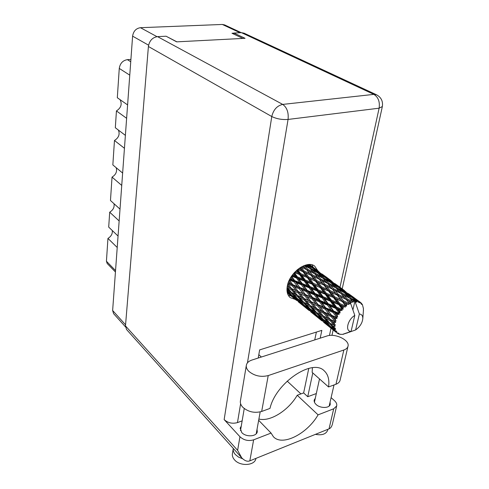 <?xml version="1.0" encoding="UTF-8"?>
<svg xmlns="http://www.w3.org/2000/svg" width="489" height="489" viewBox="0 0 489 489"><rect width="100%" height="100%" fill="white"/><g stroke="black" fill="none" stroke-linecap="round" stroke-linejoin="round"><path stroke-width="0.73" d="M118.057 236.053L108.699 227.104L109.695 212.195L119.157 220.955M120.013 209.127L110.471 200.514L112.03 177.116L121.743 185.423M122.641 173.063L112.843 164.927L114.469 140.49L124.444 148.289M125.386 135.374L115.318 127.751L116.437 110.93L126.627 118.301M127.605 104.915L117.311 97.739L119.267 68.429C120.068 63.374 122.77 60.447 127.378 59.652L130.911 59.426M233.864 33.16L231.982 33.252L242.892 38.423M125.471 326.848L113.601 313.651L112.635 310.503L132.605 36.149C133.411 31.186 136.021 28.368 140.441 27.696L222.324 24.456L224.604 24.908L241.285 32.69M176.92 41.84L166.321 36.345M115.441 271.988L107.177 263.485L106.431 261.236L107.947 238.412L117.226 247.489M112.299 230.545C112.635 233.785 111.186 236.407 107.947 238.412M114.004 203.699C114.622 207.195 113.185 210.025 109.695 212.195M116.211 167.727C117.281 171.56 115.887 174.695 112.03 177.116M118.399 130.086C120.056 134.286 118.741 137.751 114.469 140.49M120.068 99.658C122.281 104.139 121.07 107.898 116.437 110.93M246.291 365.595L240.454 400.668C240.001 402.899 240.784 405.1 242.807 407.264C248.271 411.97 254.555 413.37 261.67 411.463L268.223 375.576C260.961 377.355 254.512 375.955 248.864 371.371C246.774 369.274 245.949 367.153 246.389 365.008C246.988 362.734 248.822 361.084 251.89 360.057L326.841 336.035C335.142 332.954 350.313 340.326 347.942 346.456C347.428 348.052 346.059 349.232 343.846 350.008L268.223 375.576M327.758 429.837L327.636 430.363C325.925 434.195 321.854 435.522 315.429 434.354M255.869 458.725L255.936 458.389L255.869 458.725C254.708 465.772 239.922 466.543 234.463 459.77C232.691 457.704 232.018 455.583 232.452 453.419L233.222 448.81M242.666 458.78L238.54 457.105L235.343 454.55C233.62 452.557 232.929 450.516 233.284 448.419M330.081 402.117L330.24 404.415C329.384 408.437 320.087 408.468 316.059 404.434C314.488 402.924 313.889 401.414 314.256 399.904L315.283 398.303M257.043 429.232L257.275 431.842C256.474 436.763 245.753 437.252 241.731 432.514L240.221 428.04L241.254 426.127M317.734 270.68L314.727 266.175C307.294 259.598 289.268 272.618 287.275 286.273C286.432 291.401 287.416 295.185 290.221 297.63L295.411 299.482M312.055 264.873L313.137 267.257M340.148 379.965L340.026 380.509C339.494 382.172 338.137 383.413 335.961 384.244L328.547 386.958C329.562 379.849 328.143 374.495 324.293 370.894C312.563 358.082 275.765 382.777 269.983 408.413L261.67 411.463M249.836 460.852C247.403 461.854 244.696 460.846 241.725 457.826L237.623 450.351L239.946 436.726C243.889 440.283 248.455 441.322 253.632 439.837L249.836 460.852L329.036 428.859C330.503 428.303 331.597 426.842 332.318 424.47L332.496 423.719M329.036 428.859L333.706 408.792L318.082 414.849L297.22 395.259C288.516 410.405 270.093 422.068 258.895 419.012M333.706 408.792L336.652 405.98C337.104 404.214 336.395 402.459 334.525 400.717L331.108 397.643M316.322 393.553L307.734 396.713L303.645 392.918L297.22 395.259M239.946 436.726L224.151 419.593L271.78 116.535L148.405 46.492L125.477 325.918L237.623 450.351M148.405 46.492C149.389 40.734 152.427 37.445 157.513 36.626L282.715 104.408L373.853 94.377L241.474 32.677L233.876 33.038L233.742 34.089M233.876 33.038L245.05 38.313L176.67 41.852L166.095 36.223L157.513 36.626M241.725 457.826L126.541 329.507L125.477 325.918M241.474 32.677L244.072 33.185L376.561 94.793L373.853 94.377C378.254 97.128 380.008 101.73 379.116 108.191L288.07 119.438L247.44 362.875M242.153 420.87L237.471 422.594C232.361 423.981 227.923 422.979 224.151 419.593M258.235 358.021L259.641 349.898L321.848 330.362L320.191 338.162M312.789 372.954L307.734 396.713M316.377 332.08L314.739 339.91M308.779 368.382L303.645 392.918M290.955 295.894L288.376 295.442M258.815 354.653L261.358 357.025M287.184 381.108L300.918 393.914M258.663 420.302L271.065 433.077L253.632 439.837M271.065 433.077L273.357 436.659C282.141 446.689 307.165 433.963 318.082 414.849M328.547 386.958L312.153 372.392L312.404 367.746M344.659 333.779L346.139 333.247M303.431 265.869L305.179 267.978L302.129 266.481M299.983 267.74L301.566 269.836L298.748 268.595M304.066 270.955L301.071 267.061L306.554 269.665L309.629 273.516L304.066 270.955L303.602 271.841L297.862 269.28M306.554 269.665L305.179 267.978M297.691 269.421L302.948 271.676L306.041 275.845L300.546 273.547L297.605 269.494M308.559 276.927L305.454 272.783L311.041 275.313L314.17 279.39L308.559 276.927L308.174 277.831L300.258 274.445L300.546 273.547M302.948 271.676L305.454 272.783M311.041 275.313L303.602 271.841L301.566 269.836M312.08 275.808L309.629 273.516M307.465 277.789L310.649 282.159L305.154 279.934L301.97 275.509L308.174 277.831L315.613 281.297L318.846 285.6L313.186 283.21L309.983 278.852M301.97 275.509L294.757 272.171M315.613 281.297L308.174 277.831L306.041 275.845M323.944 285.069L327.227 289.292L321.438 286.725L318.205 282.446L324.525 285.338L316.267 281.456L314.17 279.39M336.481 316.933L336.316 317.288L331.609 315.301L327.569 310.173L332.966 312.392L336.481 316.933L337.74 316.896L335.472 313.412L337.85 314.384L339.293 314.164L338.663 313.094L333.706 311.09L329.91 306.028L335.57 308.302L338.889 312.758L340.136 312.911L339.782 311.505L338.186 309.36L340.668 310.374L342.117 310.381L341.67 309.207L336.518 307.098L332.905 302.202L338.767 304.623L341.939 308.901L343.131 309.262L342.997 307.807L341.463 305.753L345.405 307.104L345.136 305.876L339.849 303.596L336.359 298.944L342.337 301.591L345.436 305.631L346.524 306.2L346.585 304.757L345.081 302.832L348.938 304.549L348.84 303.314L343.492 300.808L340.038 296.468L346.053 299.396L350.093 303.913L350.313 302.557L348.804 300.778L351.395 302.098L350.313 302.557M335.747 318.614L335.283 319.855L333.492 317.642L335.747 318.614L337.129 318.205L336.316 317.288M334.879 321.163L334.782 321.505L330.362 319.458L326.041 314.36L331.126 316.615L334.879 321.163L336.102 320.961L335.283 319.855M334.488 322.783L334.293 323.95L332.373 321.774L334.488 322.783L335.754 322.239L334.782 321.505M334.176 325.161L330.038 323.284L325.411 318.315L330.161 320.698L334.176 325.161L335.32 324.837L334.293 323.95M334.158 326.621L334.238 327.642L332.19 325.533L334.158 326.621L335.258 326.004L334.158 325.472M334.415 328.675L330.643 326.542L325.711 321.786L330.13 324.372L334.415 328.675L335.436 328.278L334.238 327.642M334.763 329.879L335.112 330.692L332.936 328.687L334.763 329.879L335.668 329.256L334.476 328.938M335.57 331.481L326.927 324.555L331.022 327.41L335.57 331.481L336.438 331.065L335.112 330.692M336.261 332.355L334.555 331.041L336.261 332.355L336.939 331.793L335.705 331.676M336.921 332.917L337.551 333.412L338.254 333.033L336.854 332.911M337.551 333.412L338.987 333.467L338.541 333.908L339.335 334.176L342.398 334.409L351.078 331.42C344.849 331.585 347.557 319.598 354.8 315.411L350.338 302.544M349.146 303.143L348.84 303.314M347.673 304.024L346.585 304.757M344.018 306.841L342.997 307.807M341.939 308.901L341.67 309.207M340.668 310.374L339.782 311.505M338.889 312.758L338.663 313.094M337.85 314.384L337.153 315.613M312.135 284.195L315.454 288.773L309.953 286.578L306.627 281.976L312.135 284.195L312.887 284.121L304.959 280.82L305.154 279.934M317.991 289.794L314.671 285.24L320.326 287.605L323.669 292.129L317.991 289.794L317.783 290.692L309.849 287.44L309.953 286.578M306.627 281.976L304.959 280.82L291.97 275.594M320.326 287.605L312.887 284.121L314.671 285.24M313.186 283.21L312.887 284.121L310.649 282.159M328.742 291.261L332.11 295.711L326.285 293.223L322.929 288.718L329.397 291.413L321.041 287.642L318.846 285.6M316.988 290.888L320.46 295.643L314.971 293.467L311.499 288.706L316.988 290.888L317.783 290.692L319.531 291.909L325.216 294.231L328.669 298.944L322.997 296.658L319.531 291.909M311.499 288.706L309.849 287.44L289.708 279.329M325.216 294.231L325.974 294.146L317.783 290.692L315.454 288.773M333.669 297.783L337.159 302.459L331.291 300.02L327.826 295.313L334.378 297.813L325.974 294.146L323.669 292.129M322.074 297.838L325.692 302.752L320.246 300.576L316.591 295.662L322.074 297.838L322.887 297.526L314.971 294.286L314.971 293.467M328.223 303.761L324.604 298.846L330.277 301.132L333.901 306.041L328.223 303.761L328.211 304.592L320.344 301.34L320.246 300.576M316.591 295.662L314.971 294.286L288.1 283.125M330.277 301.132L331.077 300.931L322.887 297.526L324.604 298.846M322.997 296.658L322.887 297.526L320.46 295.643M338.767 304.623L339.525 304.531L331.077 300.931L328.669 298.944M327.385 305.014L331.2 310.075L325.778 307.862L321.945 302.832L327.385 305.014L328.211 304.592L329.91 306.028M321.945 302.832L320.344 301.34L287.202 286.688M335.57 308.302L336.395 307.978L328.211 304.592L325.692 302.752M342.117 310.381L336.395 307.978L333.901 306.041M332.966 312.392L333.798 311.86L325.974 308.553L325.778 307.862M327.569 310.173L325.974 308.553L297.22 295.319M339.293 314.164L333.798 311.86L335.472 313.412M333.706 311.09L333.798 311.86L331.2 310.075M307.685 269.231L304.641 265.661L310.105 268.608L313.235 272.104L307.685 269.231L307.068 270.044L314.659 273.742L317.813 277.477L312.178 274.72L309.079 270.906M306.566 264.842L308.693 267.08L305.27 265.185M309.83 268.461L308.693 267.08M304.28 265.527L304.641 265.661M314.659 273.742L313.235 272.104M316.75 280.552L313.59 276.505L319.262 279.231L322.471 283.21L316.75 280.552L316.267 281.456L318.205 282.446M312.178 274.72L311.627 275.588L313.59 276.505M319.262 279.231L317.813 277.477M325.258 285.692L322.471 283.21M321.438 286.725L321.041 287.642L322.929 288.718M337.318 295.185L340.76 299.555L334.788 296.878L331.401 292.459L337.905 295.448L329.397 291.413L327.227 289.292M326.285 293.223L325.974 294.146L327.826 295.313M342.337 301.591L334.378 297.813L332.11 295.711M331.291 300.02L331.077 300.931L332.905 302.202M345.405 307.104L339.525 304.531L337.159 302.459M336.518 307.098L336.395 307.978L338.186 309.36M315.766 273.455L312.593 269.995L318.094 273.168L321.346 276.536L315.766 273.455L315.087 274.219L322.832 278.125L326.108 281.743L320.393 278.779L317.202 275.075M311.163 268.485L308.015 265.276L313.357 268.559L316.621 271.695L311.163 268.485L310.539 269.084M308.871 264.537L311.878 267.196L307.801 264.628M312.52 268.039L311.878 267.196M306.707 264.812L308.015 265.276M317.532 272.831L316.621 271.695M310.723 269.292L312.593 269.995M322.538 277.96L321.346 276.536M325.087 284.457L321.854 280.515L327.593 283.443L330.906 287.318L325.087 284.457L324.525 285.338L332.422 289.133L335.778 293.253L329.886 290.503L326.573 286.303M320.393 278.779L319.769 279.604L321.854 280.515M326.108 281.743L328.009 283.913M332.422 289.133L330.906 287.318M329.886 290.503L329.397 291.413L331.401 292.459M338.944 295.955L335.778 293.253M334.788 296.878L334.378 297.813L336.359 298.944M348.938 304.549L342.991 301.731L340.76 299.555M339.849 303.596L339.525 304.531L341.463 305.753M323.895 277.984L320.595 274.653L326.096 278.039L329.507 281.297L323.895 277.984L323.266 278.596M319.097 273.198L315.784 270.105L321.126 273.614L324.543 276.621L319.097 273.198L318.559 273.638M314.28 268.754L310.961 265.906L319.568 272.3L314.28 268.754L313.865 269.036M309.451 264.525L314.543 268.308L309.274 264.525M310.105 265.613L310.961 265.906M319.971 272.838L319.568 272.3M314.525 269.659L315.784 270.105M325.216 277.489L324.543 276.621M318.981 274.066L320.595 274.653M328.706 283.137L325.399 279.561L331.047 282.825L334.464 286.328L328.706 283.137L328.015 283.92L336.016 287.978L339.439 291.731L333.565 288.669L330.216 284.824M323.474 278.816L325.399 279.561M330.454 282.471L329.507 281.297M335.699 287.807L334.464 286.328M338.48 294.555L335.087 290.466L341.004 293.498L344.476 297.52L338.48 294.555L337.905 295.448L340.038 296.468M333.565 288.669L332.93 289.512L335.087 290.466M340.98 293.486L339.439 291.731M346.053 299.396L344.476 297.52M343.492 300.808L342.991 301.731L345.081 302.832M332.049 282.844L328.596 279.635L334.085 283.241L337.667 286.377L332.049 282.844L331.511 283.29M327.019 278.229L323.541 275.252L332.459 281.878L327.019 278.229L326.603 278.516M321.964 273.956L327.202 277.715L321.701 274.103M318.425 271.206L314.61 268.4M318.088 271.083L318.449 271.212M322.673 274.946L323.541 275.252M332.875 282.434L332.459 281.878M327.3 279.17L328.596 279.635M337.08 287.832L333.62 284.36L339.293 287.862L342.85 291.236L337.08 287.832L336.45 288.449M331.958 283.742L333.62 284.36M338.37 287.281L337.667 286.377M342.117 293.18L338.651 289.457L344.47 292.838L348.052 296.481L342.117 293.18L341.42 293.975L349.672 298.186L352.826 301.609L347.202 298.913L343.706 294.928M336.67 288.687L338.651 289.457M343.84 292.459L342.85 291.236M349.335 298.003L348.052 296.481M347.202 298.913L346.554 299.769L348.804 300.778M351.395 302.098L351.842 302.532L352.532 301.701M340.216 288.039L336.573 284.934L345.802 291.792L340.216 288.039L339.794 288.327M334.916 283.583L340.32 287.453L334.653 283.73M331.23 280.71L327.269 277.807M330.882 280.588L331.255 280.723M335.674 284.616L336.573 284.934M345.478 292.844L341.86 289.5L347.508 293.223L351.261 296.493L345.478 292.844L344.934 293.296M340.527 289.017L341.86 289.5M346.243 292.373L345.802 291.792M350.741 298.027L347.123 294.421L352.954 298.027L356.236 301.12L350.741 298.027L350.106 298.651M345.411 293.779L347.123 294.421M351.994 297.422L351.261 296.493M352.826 301.609L353.205 302.129L353.932 301.34L352.386 299.72L354.935 301.187L352.911 309.898M343.443 334.274L343.883 334.054M346.964 333.168L347.453 332.777M355.974 301.12L355.839 302.196L354.935 301.187L353.932 301.34M350.344 298.907L352.386 299.72M348.339 293.553L353.908 297.544L348.076 293.706M344.482 290.558L340.387 287.544M356.236 301.12L356.836 302.196L357.214 301.181L355.601 299.72L358.076 301.334L358.761 302.538L358.944 301.597L353.877 298.198L350.075 294.965L359.164 301.682L359.574 302.856L359.953 302.074L358.241 300.766L360.472 302.41M354.916 301.187L359.366 313.993L355.619 329.947C359.977 326.805 362.38 322.948 362.826 318.382C362.783 315.711 361.628 314.25 359.366 313.993M355.619 329.947L348.199 332.569M363.394 311.181L363.376 308.59M360.277 302.263L361.071 303.858L361.267 303.094L361.664 304.482L361.976 303.95L362.416 304.665L363.468 308.675M360.576 302.489L359.953 302.074M358.076 301.334L357.214 301.181M344.134 290.429L344.513 290.564M349.158 294.635L350.075 294.965M354.232 299.213L355.601 299.72M353.877 298.198L353.455 298.492M358.217 300.753L353.975 297.636M361.267 303.094L360.656 302.624M357.856 300.625L358.241 300.766M361.976 303.95L361.499 303.638M292.22 296.878L296.511 300.362M287.324 292.777L292.19 296.866L287.385 293.009M287.398 292.825L287.477 292.514M304.494 306.78L308.932 310.374M298.174 301.713L304.47 306.768L298.174 301.713M293.761 298.076L288.987 293.975L292.599 296.462L297.336 300.711L293.761 298.076M287.055 291.255L290.497 294.519L287.226 292.343M291.517 294.953L290.497 294.519M288.461 293.18L288.987 293.975M292.599 296.462L292.783 295.967M298.009 300.986L297.336 300.711M295.729 299.543L295.979 299.922M299.537 302.618L299.623 302.3M339.904 334.134L340.234 334.36M317.208 317.037L321.78 320.747M310.649 311.774L317.184 317.025L310.649 311.774M306.114 308.039L301.193 303.816L304.959 306.42L309.837 310.784L306.114 308.039M299.011 301.878L294.292 297.575L298.131 299.983L302.789 304.415L299.011 301.878M292.196 295.601L287.697 291.236L291.609 293.467L296.065 297.96L292.196 295.601M286.988 288.608L289.641 291.42L286.964 289.953M291.297 292.202L289.641 291.42M286.97 290.16L287.697 291.236M291.609 293.467L292.055 292.697M297.44 298.577L296.065 297.96M293.516 296.42L294.292 297.575M298.131 299.983L298.443 299.341M303.846 304.873L302.789 304.415M300.649 302.997L301.193 303.816M304.959 306.42L305.148 305.925M310.533 311.071L309.837 310.784M308.131 309.549L308.394 309.934M312.098 312.746L312.184 312.428M354.8 315.411L351.078 331.42M338.101 333.51L338.541 333.908M330.375 327.661L335.099 331.487M323.565 322.196L330.356 327.648L323.565 322.196M318.901 318.351L313.828 313.999L317.764 316.731L322.783 321.218L318.901 318.351M311.572 312.006L306.725 307.587L310.717 310.105L315.527 314.671L311.572 312.006M304.568 305.558L299.922 301.059L303.999 303.406L308.59 308.027L304.568 305.558M297.868 299.011L293.443 294.47L297.605 296.658L301.964 301.303L297.868 299.011M291.481 292.404L287.281 287.838L291.517 289.885L295.674 294.543L291.481 292.404M287.501 285.209L289.69 287.77L287.214 286.621M291.517 289.885L292.165 289.091L289.69 287.77M297.605 296.658L298.186 295.821L295.674 294.543M292.269 292.813L293.443 294.47M303.681 302.123L301.964 301.303M298.932 299.616L299.922 301.059M303.999 303.406L304.451 302.636M310.008 308.669L308.59 308.027M305.925 306.407L306.725 307.587M310.717 310.105L311.035 309.458M316.621 315.148L315.527 314.671M313.26 313.168L313.828 313.999M317.764 316.731L317.954 316.23M323.504 321.524L322.783 321.218M320.98 319.91L321.242 320.301M325.112 323.241L325.203 322.923M324.598 322.502L319.598 317.948L323.761 320.595L328.724 325.295L324.598 322.502M317.379 315.863L312.587 311.236L316.835 313.706L321.56 318.449L317.379 315.863M310.466 309.127L305.906 304.464L310.222 306.756L314.733 311.542L310.466 309.127M303.883 302.336L299.543 297.642L303.95 299.794L308.235 304.586L303.883 302.336M297.624 295.509L293.504 290.808L297.99 292.844L302.049 297.618L297.624 295.509L299.543 297.642M287.813 284.023L292.336 285.937L296.193 290.68L291.676 288.681L287.807 284.042M288.748 281.389L290.643 283.797L288.21 282.795M292.336 285.937L293.088 285.27L290.643 283.797M291.676 288.681L293.504 290.808M297.99 292.844L298.7 292.104L296.193 290.68M303.95 299.794L304.604 298.987L302.049 297.618M310.222 306.756L310.821 305.9L310.118 305.539M310.258 305.601L306.004 300.772L310.656 302.905L314.861 307.825L308.235 304.586M304.684 302.758L305.906 304.464M316.511 312.398L314.733 311.542M311.548 309.751L312.587 311.236M316.835 313.706L317.294 312.929M323.033 319.128L321.56 318.449M318.767 316.744L319.598 317.948M323.761 320.595L324.085 319.94M329.855 325.796L328.724 325.295M326.34 323.7L326.927 324.555M331.022 327.41L331.218 326.909M334.28 330.637L334.555 331.041M323.522 319.617L318.816 314.812L323.308 317.227L327.966 322.147L323.522 319.617M316.731 312.624L312.245 307.795L316.823 310.063L321.242 314.989L316.731 312.624M304.121 298.577L300.081 293.767L304.812 295.802L308.803 300.686L304.121 298.577L306.004 300.772M298.302 291.591L294.47 286.823L299.28 288.791L303.052 293.602L298.302 291.591L300.081 293.767M289.347 280.05L294.023 281.884L297.605 286.621L292.777 284.671L289.299 280.16M290.747 277.465L292.446 279.763L289.977 278.809M294.023 281.884L294.824 281.395L292.446 279.763M292.777 284.671L294.47 286.823M299.28 288.791L300.063 288.198L297.605 286.621M304.812 295.802L305.57 295.124L303.052 293.602M310.656 302.905L311.371 302.147L308.803 300.686M316.823 310.063L317.489 309.244L310.821 305.9L312.245 307.795M317.013 308.834L312.826 303.877L317.734 306.028L321.86 311.041L314.861 307.825M323.308 317.227L323.914 316.352L323.541 316.163M323.357 316.053L318.956 311.083L323.785 313.333L328.137 318.4L321.242 314.989M317.544 313.058L318.816 314.812M329.8 323.04L327.966 322.147M324.635 320.258L325.711 321.786M330.13 324.372L330.595 323.584M332.074 327.447L332.936 328.687M310.98 301.64L307.019 296.737L311.988 298.797L315.912 303.761L310.98 301.64L312.826 303.877M305.264 294.525L301.511 289.684L306.548 291.695L310.264 296.566L305.264 294.525L307.019 296.737M299.855 287.514L296.285 282.77L301.383 284.751L304.904 289.506L299.855 287.514L301.511 289.684M291.603 276.12L296.468 277.99L299.824 282.618L294.714 280.637L291.511 276.261M293.4 273.712L294.983 275.924L292.44 274.946M296.468 277.99L297.269 277.703L294.983 275.924M294.714 280.637L294.824 281.395L296.285 282.77M301.383 284.751L302.196 284.353L299.824 282.618M306.548 291.695L307.355 291.187L304.904 289.506M311.988 298.797L312.783 298.192L310.264 296.566M317.734 306.028L318.504 305.332L315.912 303.761M323.785 313.333L324.513 312.563L317.489 309.244L318.956 311.083M324.121 312.049L320.02 307.006L325.173 309.176L329.238 314.286L324.121 312.049L324.513 312.563L321.86 311.041M330.161 320.698L330.839 319.861L323.914 316.352L325.411 318.315M330.362 319.458L328.137 318.4M330.864 323.73L332.19 325.533M318.205 304.726L314.305 299.745L319.525 301.86L323.376 306.872L318.205 304.726L320.02 307.006M312.581 297.501L308.889 292.624L314.146 294.702L317.813 299.604L312.581 297.501L314.305 299.745M307.251 290.429L303.742 285.668L309.042 287.74L312.532 292.508L307.251 290.429L307.355 291.187L308.889 292.624M302.19 283.541L298.84 278.913L304.17 281.004L307.495 285.607L302.19 283.541L302.196 284.353L303.742 285.668M294.451 272.501L299.506 274.512L302.697 278.95L297.361 276.847L294.341 272.624M296.554 270.399L298.094 272.544L295.429 271.468M298.094 272.544L300.258 274.445L299.506 274.512M297.361 276.847L297.269 277.703L298.84 278.913M302.697 278.95L304.959 280.82L304.17 281.004M307.495 285.607L309.849 287.44L309.042 287.74M312.532 292.508L314.971 294.286L314.146 294.702M317.813 299.604L320.344 301.34L319.525 301.86M323.376 306.872L325.974 308.553L325.173 309.176M329.238 314.286L331.903 315.906L324.513 312.563L326.041 314.36M336.102 320.961L331.903 315.906L331.126 316.615M335.754 322.239L330.839 319.861L332.373 321.774M333.492 317.642L320.344 301.34L296.982 270.02M337.129 318.205L331.903 315.906L331.609 315.301M325.876 314.164L312.783 298.192L293.907 273.113M312.489 303.467L291.261 276.646M299.58 293.149L289.195 280.374M350.093 303.913L341.64 294.219M346.524 306.2L328.021 283.926M343.131 309.262L329.397 291.413L315.087 274.219M340.136 312.911L316.267 281.456L303.473 265.851M337.74 316.896L300.264 267.556M129.768 75.147L119.267 68.429M240.068 32.745L222.324 24.456M140.441 27.696L157 36.669M148.589 45.184L132.605 36.149M112.635 310.503L125.569 324.818M106.431 261.236L115.545 270.588M127.378 59.652L130.746 61.718M240.612 403.755L237.471 422.594M329.439 335.491L331.035 328.205M339.996 287.208L379.116 108.191L382.355 106.529M271.78 116.535C276.64 118.9 282.074 119.872 288.07 119.438C288.742 112.458 286.957 107.452 282.715 104.408C277.049 105.703 273.406 109.744 271.78 116.535M335.961 384.244L343.846 350.008M327.636 430.363L327.881 429.324M314.256 399.904L314.183 400.265M240.221 428.04L240.154 428.456M260.185 411.909L256.224 433.743M334.018 384.953L329.189 406.011M319.513 378.932L314.433 402.196M244.243 408.541L240.49 430.638M331.964 335.381L333.162 329.934M342.208 288.852L382.306 106.743C383.18 101.382 381.267 97.403 376.561 94.793M336.652 405.98L332.318 424.47M340.026 380.509L347.942 346.456M362.826 318.382L363.455 310.105M310.643 305.808L310.961 305.973M323.394 316.077L324.341 316.579M341.267 293.797L342.037 294.653M327.63 283.486L328.406 284.353M315.277 274.433L314.855 273.962"/></g></svg>
